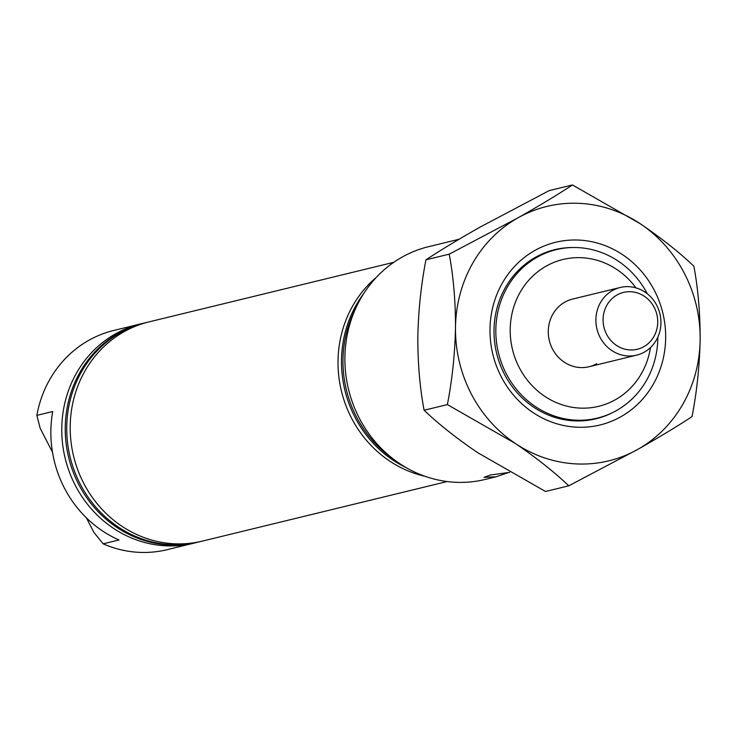<?xml version="1.0" encoding="UTF-8"?>
<svg xmlns="http://www.w3.org/2000/svg" width="737" height="737" viewBox="0 0 737 737"><rect width="100%" height="100%" fill="white"/><g stroke="black" fill="none" stroke-linecap="round" stroke-linejoin="round"><path stroke-width="1.11" d="M393.761 262.326L148.938 321.903A112.807 104.958 76.3 0 0 124.092 331.696A112.807 104.958 76.3 0 0 77.846 470.049A112.807 104.958 76.3 0 0 202.279 541.124L447.11 481.547M200.547 541.529A112.807 104.958 -103.7 0 1 198.815 541.962A112.807 104.958 -103.7 0 1 74.373 470.897A112.807 104.958 -103.7 0 1 120.619 332.544A112.807 104.958 -103.7 0 1 145.465 322.742A112.807 104.958 -103.7 0 1 147.207 322.336M145.465 322.742L143.973 323.11A112.807 104.958 76.3 0 0 119.136 332.903A112.807 104.958 76.3 0 0 72.88 471.256A112.807 104.958 76.3 0 0 197.323 542.331L198.815 541.962M508.502 472.518L495.992 476.811L483.988 477.346L490.381 475.015L509.654 472.353M635.93 287.863A75.552 70.301 76.3 0 0 546.301 266.057A75.552 70.301 76.3 0 0 519.207 367.496A75.552 70.301 76.3 0 0 615.312 399.758A75.552 70.301 76.3 0 0 650.467 347.588M657.846 337.141A86.699 80.665 -103.7 0 1 616.427 410.583A86.699 80.665 -103.7 0 1 597.338 418.109A86.699 80.665 -103.7 0 1 501.704 363.498A86.699 80.665 -103.7 0 1 537.245 257.167A86.699 80.665 -103.7 0 1 556.334 249.64A86.699 80.665 -103.7 0 1 647.289 293.75M596.703 363.719A34.814 32.391 -103.7 0 1 589.038 366.74A34.814 32.391 -103.7 0 1 550.631 344.805A34.814 32.391 -103.7 0 1 564.901 302.106A34.814 32.391 -103.7 0 1 572.575 299.075L620.186 287.494A34.814 32.391 -103.7 0 1 656.796 305.385A34.814 32.391 -103.7 0 1 636.648 355.151A34.814 32.391 -103.7 0 1 600.029 337.26A34.814 32.391 -103.7 0 1 620.186 287.494M459.004 239.285L428.492 246.702A119.772 111.434 76.3 0 0 402.116 257.102A119.772 111.434 76.3 0 0 353.014 404.005A119.772 111.434 76.3 0 0 485.139 479.455L495.992 476.811M195.581 542.736A112.807 104.958 -103.7 0 1 193.849 543.169L167.069 549.691A112.807 104.958 -103.7 0 1 103.152 543.842L93.866 532.335L86.386 517.844M193.849 543.169A112.807 104.958 -103.7 0 1 69.407 472.104A112.807 104.958 -103.7 0 1 115.663 333.75A112.807 104.958 -103.7 0 1 140.509 323.948A112.807 104.958 -103.7 0 1 142.241 323.543M103.152 543.842L119.025 539.981A112.807 104.958 76.3 0 1 52.723 411.513L36.85 415.373A112.807 104.958 -103.7 0 1 88.882 340.264A112.807 104.958 -103.7 0 1 113.728 330.471L140.509 323.948M52.465 452.122L40.185 428.326L36.85 415.373M363.912 293.298A112.807 104.958 76.3 0 0 406.354 467.746M355.824 308.103A112.807 104.958 76.3 0 0 392.379 458.313M376.478 277.213A112.807 104.958 76.3 0 0 341.443 391.154A112.807 104.958 76.3 0 0 424.917 476.259M606.56 334.23A29.25 27.214 76.3 0 0 643.76 346.722A29.25 27.214 76.3 0 0 654.244 307.449A29.25 27.214 76.3 0 0 617.044 294.966A29.25 27.214 76.3 0 0 606.56 334.23M620.757 416.81A94.004 87.463 -103.7 0 1 501.188 376.671A94.004 87.463 -103.7 0 1 534.896 250.451A94.004 87.463 -103.7 0 1 654.465 290.599A94.004 87.463 -103.7 0 1 620.757 416.81M572.631 247.521A87.04 80.987 76.3 0 0 554.768 249.659A87.04 80.987 76.3 0 0 535.596 257.222A87.04 80.987 76.3 0 0 499.907 363.977A87.04 80.987 76.3 0 0 595.929 418.809A87.04 80.987 76.3 0 0 612.779 412.508M447.377 404.595L515.292 443.453C536.343 457.788 554.169 471.91 568.789 485.821L637.616 449.469C659.108 437.308 677.239 426.355 692.025 416.617C696.815 392.102 699.524 366.446 700.15 339.646C700.196 313.289 698.096 288.803 693.858 266.186C679.459 252.441 661.633 238.318 640.361 223.808L572.446 184.95L549.176 190.616L480.349 226.968C458.847 239.138 440.717 250.083 425.94 259.82L449.211 254.154C453.43 276.476 455.53 300.963 455.503 327.615C454.913 354.11 452.205 379.767 447.377 404.595L424.107 410.251C419.887 387.929 417.787 363.442 417.815 336.791C418.413 310.305 421.122 284.648 425.94 259.82M572.446 184.95C557.669 194.688 539.53 205.632 518.037 217.802L449.211 254.154M568.789 485.821L545.518 491.487L477.604 452.629C456.553 438.294 438.727 424.171 424.107 410.251M455.503 327.615A130.91 121.808 -103.7 0 1 518.037 217.802A130.91 121.808 -103.7 0 1 640.361 223.808A130.91 121.808 -103.7 0 1 700.15 339.646A130.91 121.808 76.3 0 1 637.616 449.469A130.91 121.808 -103.7 0 1 515.292 443.453A130.91 121.808 -103.7 0 1 455.503 327.615M547.821 251.713L556.334 249.64M588.817 420.182L597.338 418.109M636.648 355.151L589.038 366.74"/></g></svg>
